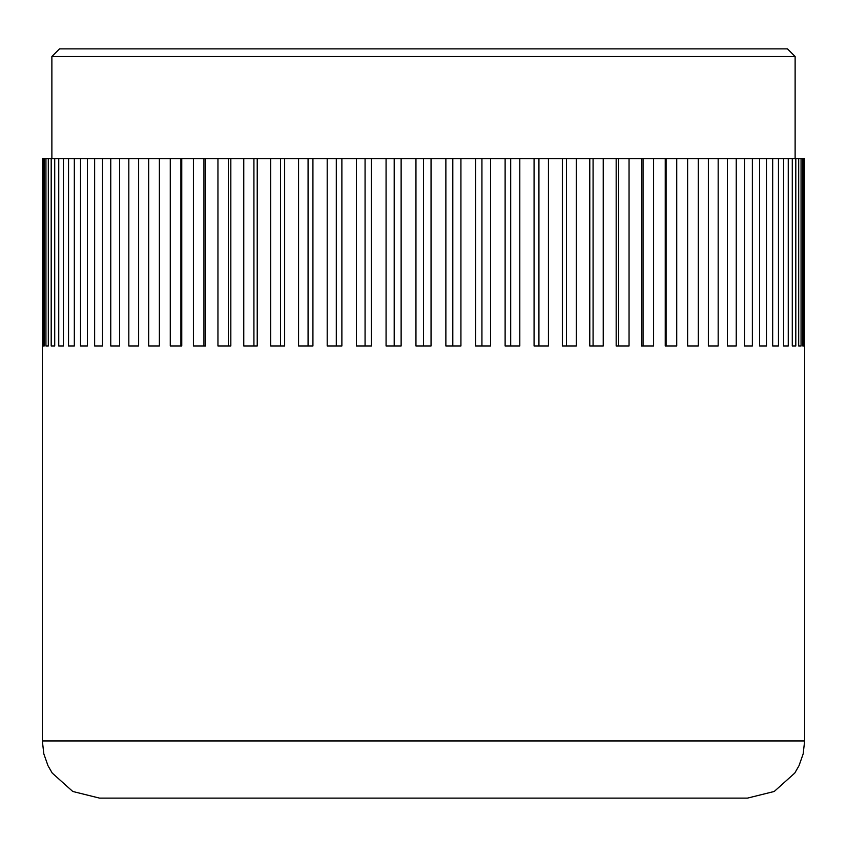 <?xml version="1.0" encoding="UTF-8"?>
<svg xmlns="http://www.w3.org/2000/svg" width="847" height="847" viewBox="0 0 847 847"><rect width="100%" height="100%" fill="white"/><g stroke="black" fill="none" stroke-linecap="round" stroke-linejoin="round"><path stroke-width="1.27" d="M42.35 345.968L42.35 740.945L804.65 740.945L804.65 345.968M804.65 740.945L803.178 753.851L799.017 765.688L794.761 773.078L774.232 791.469L747.478 798.118L99.523 798.118L72.768 791.469L52.239 773.078L47.983 765.688L43.822 753.851L42.35 740.945M51.879 158.654L51.879 56.505L795.121 56.505L795.121 158.654M795.121 56.505L787.498 48.882L59.502 48.882L51.879 56.505M802.808 345.968L802.808 158.654L803.994 158.654L803.994 345.968L802.808 345.968L803.994 345.968M804.576 345.968L804.576 158.654L803.994 158.654M43.006 345.968L44.192 345.968L43.006 345.968L43.006 158.654L42.424 158.654L42.424 345.968M43.006 158.654L44.192 158.654L44.192 345.968M45.939 345.968L48.3 345.968L45.939 345.968L45.939 158.654L44.192 158.654M45.939 158.654L48.3 158.654L48.3 345.968M51.191 345.968L54.716 345.968L51.191 345.968L51.191 158.654L48.3 158.654M51.191 158.654L54.716 158.654L54.716 345.968M58.739 345.968L63.409 345.968L58.739 345.968L58.739 158.654L54.716 158.654M58.739 158.654L63.409 158.654L63.409 345.968M68.543 345.968L74.324 345.968L68.543 345.968L68.543 158.654L63.409 158.654M68.543 158.654L74.324 158.654L74.324 345.968M80.529 345.968L87.389 345.968L80.529 345.968L80.529 158.654L74.324 158.654M80.529 158.654L87.389 158.654L87.389 345.968M94.631 345.968L102.519 345.968L94.631 345.968L94.631 158.654L87.389 158.654M94.631 158.654L102.519 158.654L102.519 345.968M110.766 345.968L119.639 345.968L110.766 345.968L110.766 158.654L102.519 158.654M110.766 158.654L119.639 158.654L119.639 345.968M128.829 345.968L138.633 345.968L128.829 345.968L128.829 158.654L119.639 158.654M128.829 158.654L138.633 158.654L138.633 345.968M148.701 158.654L159.374 158.654L159.374 345.968L148.701 345.968L148.701 158.654L138.633 158.654M170.268 158.654L181.756 158.654L181.756 345.968L170.268 345.968L170.268 158.654L159.374 158.654M193.402 158.654L205.62 158.654L205.62 345.968L193.402 345.968L193.402 158.654L181.756 158.654M217.954 158.654L230.829 158.654L230.829 345.968L217.954 345.968L217.954 158.654L205.62 158.654M243.767 158.654L257.223 158.654L257.223 345.968L243.767 345.968L243.767 158.654L230.829 158.654M270.691 158.654L284.645 158.654L284.645 345.968L270.691 345.968L270.691 158.654L257.223 158.654M298.567 158.654L312.924 158.654L312.924 345.968L298.567 345.968L298.567 158.654L284.645 158.654M327.196 158.654L341.881 158.654L341.881 345.968L327.196 345.968L327.196 158.654L312.924 158.654M356.428 158.654L371.346 158.654L371.346 345.968L356.428 345.968L356.428 158.654L341.881 158.654M386.073 158.654L401.129 158.654L401.129 345.968L386.073 345.968L386.073 158.654L371.346 158.654M415.951 158.654L431.049 158.654L431.049 345.968L415.951 345.968L415.951 158.654L401.129 158.654M445.871 158.654L460.927 158.654L460.927 345.968L445.871 345.968L445.871 158.654L431.049 158.654M475.654 158.654L490.572 158.654L490.572 345.968L475.654 345.968L475.654 158.654L460.927 158.654M505.119 158.654L519.804 158.654L519.804 345.968L505.119 345.968L505.119 158.654L490.572 158.654M534.076 158.654L548.433 158.654L548.433 345.968L534.076 345.968L534.076 158.654L519.804 158.654M562.355 158.654L576.309 158.654L576.309 345.968L562.355 345.968L562.355 158.654L548.433 158.654M589.777 158.654L603.233 158.654L603.233 345.968L589.777 345.968L589.777 158.654L576.309 158.654M616.171 158.654L629.046 158.654L629.046 345.968L616.171 345.968L616.171 158.654L603.233 158.654M641.38 158.654L653.598 158.654L653.598 345.968L641.38 345.968L641.38 158.654L629.046 158.654M665.244 158.654L676.732 158.654L676.732 345.968L665.244 345.968L665.244 158.654L653.598 158.654M687.626 158.654L698.299 158.654L698.299 345.968L687.626 345.968L687.626 158.654L676.732 158.654M708.367 158.654L718.171 158.654L718.171 345.968L708.367 345.968L708.367 158.654L698.299 158.654M727.361 158.654L736.234 158.654L736.234 345.968L727.361 345.968L727.361 158.654L718.171 158.654M744.481 158.654L752.369 158.654L752.369 345.968L744.481 345.968L744.481 158.654L736.234 158.654M759.611 158.654L766.471 158.654L766.471 345.968L759.611 345.968L759.611 158.654L752.369 158.654M772.676 158.654L778.457 158.654L778.457 345.968L772.676 345.968L772.676 158.654L766.471 158.654M783.591 158.654L788.261 158.654L788.261 345.968L783.591 345.968L783.591 158.654L778.457 158.654M792.284 158.654L795.809 158.654L795.809 345.968L792.284 345.968L792.284 158.654L788.261 158.654M798.7 158.654L801.061 158.654L801.061 345.968L798.7 345.968L798.7 158.654L795.809 158.654M802.808 158.654L801.061 158.654M801.061 345.968L798.7 345.968M795.809 345.968L792.284 345.968M788.261 345.968L783.591 345.968M778.457 345.968L772.676 345.968M766.471 345.968L759.611 345.968M752.369 345.968L744.481 345.968M736.234 345.968L727.361 345.968M718.171 345.968L708.367 345.968M666.091 345.968L666.091 158.654M643.053 345.968L643.053 158.654M618.67 345.968L618.67 158.654M593.08 345.968L593.08 158.654M566.442 345.968L566.442 158.654M538.925 345.968L538.925 158.654M510.699 345.968L510.699 158.654M481.932 345.968L481.932 158.654M452.806 345.968L452.806 158.654M423.5 345.968L423.5 158.654M394.194 345.968L394.194 158.654M365.068 345.968L365.068 158.654M336.301 345.968L336.301 158.654M308.075 345.968L308.075 158.654M280.558 345.968L280.558 158.654M253.92 345.968L253.92 158.654M228.33 345.968L228.33 158.654M203.947 345.968L203.947 158.654M180.909 345.968L180.909 158.654"/></g></svg>
